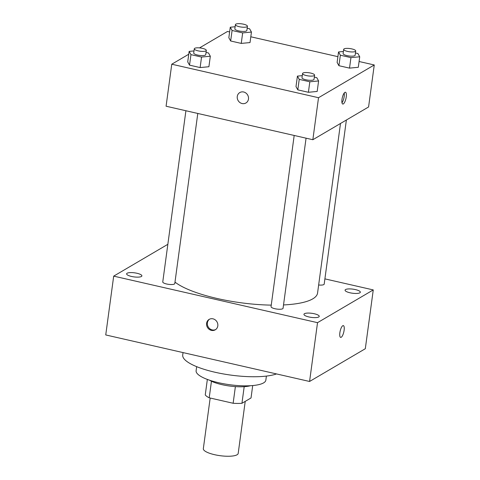 <?xml version="1.0" encoding="UTF-8"?>
<svg xmlns="http://www.w3.org/2000/svg" width="480" height="480" viewBox="0 0 480 480"><rect width="100%" height="100%" fill="white"/><g stroke="black" fill="none" stroke-linecap="round" stroke-linejoin="round"><path stroke-width="0.72" d="M210.18 398.028L203.328 448.692A17.592 4.686 7.7 0 0 220.134 455.694A17.592 4.686 7.7 0 0 238.194 453.408L245.226 401.37M252.708 385.554L251.028 397.962L241.944 403.302A23.622 6.288 7.7 0 1 233.136 403.266L209.214 397.806A23.622 6.288 7.7 0 1 205.254 394.926L207.348 379.422M211.452 381.24L209.214 397.806M235.386 386.616L233.136 403.266M250.464 385.722A24.186 6.438 -172.3 0 1 221.898 384.642A24.186 6.438 -172.3 0 1 209.472 380.178M244.194 386.682L241.944 403.302M266.394 376.086L265.848 380.154A35.184 9.366 -172.3 0 1 218.598 382.716A35.184 9.366 -172.3 0 1 196.116 370.728L196.668 366.66M276.528 373.932A50.574 13.464 -172.3 0 1 215.022 372.246A50.574 13.464 -172.3 0 1 182.712 355.014L183.042 352.59M324.9 278.874L373.266 289.92L365.31 348.726L309.576 381.474L105.738 334.944L113.694 276.132L167.85 244.308M355.422 289.59A7.704 2.052 7.7 0 0 345.072 290.154A7.704 2.052 7.7 0 0 352.434 293.22A7.704 2.052 7.7 0 0 360.342 292.218A7.704 2.052 7.7 0 0 355.422 289.59M136.962 273.27A7.704 2.052 7.7 0 0 126.612 273.828A7.704 2.052 7.7 0 0 133.974 276.894A7.704 2.052 7.7 0 0 141.882 275.898A7.704 2.052 7.7 0 0 136.962 273.27M314.298 313.752A7.704 2.052 7.7 0 0 303.948 314.316A7.704 2.052 7.7 0 0 311.31 317.382A7.704 2.052 7.7 0 0 319.224 316.38A7.704 2.052 7.7 0 0 314.298 313.752M373.266 289.92L317.526 322.668L309.576 381.474M317.526 322.668L113.694 276.132M217.806 325.884A6.048 5.52 -120.4 0 0 215.25 319.89A6.048 5.52 -120.4 0 0 209.136 319.392A6.048 5.52 -120.4 0 0 207.444 327.402A6.048 5.52 -120.4 0 0 215.268 329.814A6.048 5.52 -120.4 0 0 217.806 325.884M209.538 319.176A6.048 5.52 -120.4 0 0 208.224 326.94A6.048 5.52 -120.4 0 0 215.646 329.568M341.208 337.272A6.048 1.872 -77.1 0 1 340.644 337.392A6.048 1.872 -77.1 0 1 340.164 331.08A6.048 1.872 -77.1 0 1 343.332 325.602A6.048 1.872 -77.1 0 1 343.986 331.074A6.048 1.872 -77.1 0 1 341.208 337.272M343.332 325.602A6.048 1.872 -77.1 0 1 343.98 331.074A6.048 1.872 -77.1 0 1 341.202 337.272A6.048 1.872 -77.1 0 1 340.638 337.392M318.654 284.988A6.066 1.614 7.7 0 0 324.192 284.118L346.38 120.018M185.91 110.748L162.762 281.934A6.066 1.614 7.7 0 0 168.564 284.346A6.066 1.614 7.7 0 0 174.792 283.56L197.79 113.46M294.186 135.462L271.044 306.654A6.066 1.614 7.7 0 0 276.84 309.066A6.066 1.614 7.7 0 0 283.068 308.28L306.066 138.18M174.99 282.114A74.76 19.908 7.7 0 0 271.248 305.124M283.524 304.944A74.76 19.908 7.7 0 0 317.562 293.04L340.488 123.48M359.082 61.506L374.262 64.968L368.58 106.974L312.846 139.722L166.08 106.218L171.762 64.212L188.754 54.228M374.262 64.968L318.522 97.716L312.846 139.722M318.522 97.716L171.762 64.212M245.934 102.978A6.048 5.52 59.6 0 1 239.826 102.48A6.048 5.52 59.6 0 1 237.27 96.486A6.048 5.52 59.6 0 1 239.808 92.556A6.048 5.52 59.6 0 1 247.632 94.974A6.048 5.52 59.6 0 1 245.934 102.978A6.048 5.52 59.6 0 1 239.826 102.486A6.048 5.52 59.6 0 1 237.264 96.486A6.048 5.52 59.6 0 1 239.808 92.556M358.302 67.29L349.524 68.124L338.928 65.706L337.116 62.454L338.928 65.706L349.524 68.124L358.302 67.29L359.724 56.784L350.94 57.624L340.35 55.206L338.538 51.948L343.398 51.486M208.902 66.732L200.124 67.566L189.534 65.148L187.722 61.896L189.534 65.148L200.124 67.566L208.902 66.732L210.324 56.226L201.546 57.066L190.95 54.648L189.138 51.39L193.998 50.928M199.53 47.898L227.496 31.464L229.62 31.95M250.806 36.786L337.902 56.67M317.184 91.446L308.4 92.286L297.81 89.868L295.998 86.61L297.81 89.868L308.4 92.286L317.184 91.446L318.6 80.946L309.822 81.786L299.232 79.368L297.42 76.11L302.274 75.648M250.026 42.57L241.242 43.404L230.652 40.986L228.84 37.734L230.652 40.986L241.242 43.404L250.026 42.57L251.442 32.064L242.664 32.904L232.074 30.486L230.262 27.228L235.116 26.766M343.338 103.92A6.048 1.872 -77.1 0 1 342.774 104.04A6.048 1.872 -77.1 0 1 342.294 97.728A6.048 1.872 -77.1 0 1 345.468 92.25A6.048 1.872 -77.1 0 1 346.116 97.722A6.048 1.872 -77.1 0 1 343.338 103.92M344.208 93.036A6.048 1.872 -77.1 0 1 341.982 102.786M247.164 28.248L249.63 28.812L251.442 32.064M235.404 24.636L234.84 28.836A6.066 1.614 7.7 0 0 240.636 31.248A6.066 1.614 7.7 0 0 246.864 30.462L247.434 26.262A6.066 1.614 7.7 0 0 242.61 24A6.066 1.614 7.7 0 0 235.794 24.162A6.066 1.614 7.7 0 0 235.404 24.636A6.066 1.614 7.7 0 0 241.206 27.048A6.066 1.614 7.7 0 0 247.434 26.262M242.664 32.904L241.242 43.404M232.074 30.486L230.652 40.986M230.262 27.228L228.84 37.734M355.446 52.968L357.912 53.532L359.724 56.784M343.686 49.356L343.116 53.556A6.066 1.614 7.7 0 0 348.912 55.968A6.066 1.614 7.7 0 0 355.146 55.182L355.71 50.982A6.066 1.614 7.7 0 0 350.892 48.72A6.066 1.614 7.7 0 0 344.07 48.882A6.066 1.614 7.7 0 0 343.686 49.356A6.066 1.614 7.7 0 0 349.482 51.768A6.066 1.614 7.7 0 0 355.71 50.982M350.94 57.624L349.524 68.124M340.35 55.206L338.928 65.706M338.538 51.948L337.116 62.454M206.046 52.41L208.512 52.974L210.324 56.226M194.286 48.798L193.716 52.998A6.066 1.614 7.7 0 0 199.518 55.41A6.066 1.614 7.7 0 0 205.746 54.624L206.316 50.424A6.066 1.614 7.7 0 0 201.492 48.162A6.066 1.614 7.7 0 0 194.676 48.324A6.066 1.614 7.7 0 0 194.286 48.798A6.066 1.614 7.7 0 0 200.082 51.21A6.066 1.614 7.7 0 0 206.316 50.424M201.546 57.066L200.124 67.566M190.95 54.648L189.534 65.148M189.138 51.39L187.722 61.896M314.322 77.13L316.788 77.694L318.6 80.946M302.562 73.518L301.998 77.718A6.066 1.614 7.7 0 0 307.794 80.13A6.066 1.614 7.7 0 0 314.022 79.344L314.592 75.144A6.066 1.614 7.7 0 0 309.768 72.882A6.066 1.614 7.7 0 0 302.952 73.044A6.066 1.614 7.7 0 0 302.562 73.518A6.066 1.614 7.7 0 0 308.364 75.93A6.066 1.614 7.7 0 0 314.592 75.144M309.822 81.786L308.4 92.286M299.232 79.368L297.81 89.868M297.42 76.11L295.998 86.61"/></g></svg>
